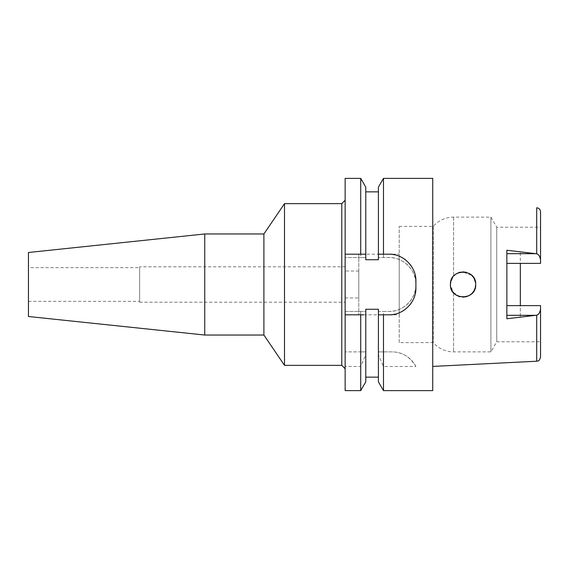 <?xml version="1.0" encoding="UTF-8"?>
<svg xmlns="http://www.w3.org/2000/svg" width="569" height="569" viewBox="0 0 569 569"><rect width="100%" height="100%" fill="white"/><g stroke="black" fill="none" stroke-linecap="round" stroke-linejoin="round"><path stroke-width="0.43" stroke-dasharray="2.85 2.13" d="M540.55 357.183L540.55 305.624L520.336 305.624L520.336 317.189L520.336 305.624L540.55 305.624L540.55 341.777L540.55 305.624L506.858 305.624L506.858 318.754M399.218 342.616L399.218 226.384L399.218 342.616L433.244 342.616A26.949 26.949 0 0 0 453.578 351.884L490.905 351.884L496.737 341.777L496.737 227.223L496.737 341.777L540.55 341.777M399.218 226.384L433.244 226.384A26.949 26.949 0 0 1 453.578 217.116L490.905 217.116L496.737 227.223L540.55 227.223L540.55 263.376L540.55 227.223M506.858 250.246L506.858 263.376L540.55 263.376L520.336 263.376L520.336 251.811L520.336 263.376L540.55 263.376L540.55 211.817M520.336 251.811L536.709 253.802C538.502 254.222 539.782 256.157 540.55 259.606M540.55 309.394C539.782 312.843 538.502 314.778 536.709 315.198L520.336 317.189M432.739 366.422L432.739 202.578L432.739 366.422M471.865 275.439L473.941 278.077L475.698 284.493L475.243 287.843L473.941 290.923L471.879 293.547L473.934 290.937M471.865 293.561L469.169 295.56L466.175 296.748L460.129 296.79M459.688 296.677L453.002 292.139L450.428 284.5L450.826 287.658L450.428 284.5L450.812 281.406L450.428 284.5M450.826 281.342L453.578 276.15L452.063 278.284M452.689 277.281L453.977 275.716M455.627 274.286L459.062 272.515M459.688 272.323L460.136 272.21M459.119 272.494L462.661 271.875L471.879 275.453M506.858 263.376L506.858 305.624M432.739 178.374L432.739 390.626M383.478 351.884L378.413 351.884L378.413 311.449L388.94 311.449A26.949 26.949 0 0 0 415.896 284.5A26.949 26.949 0 0 0 388.94 257.551L378.413 257.551L388.94 257.551C403.08 257.003 416.444 270.289 415.896 284.493C416.444 298.704 403.094 311.997 388.94 311.449L383.478 311.449L383.478 351.884L391.934 351.884C402.027 351.884 410.014 356.756 415.896 366.493L383.478 366.493L383.478 390.626M383.478 257.551L383.478 178.374M415.896 366.493A26.949 26.949 0 0 0 391.934 351.884L378.413 351.884L378.413 354.772L383.478 366.493M360.718 178.374L360.718 257.551L365.782 257.551L365.782 259.741L365.782 191.853L365.782 257.551L345.141 257.551L345.141 311.449L365.782 311.449L365.782 309.259L365.782 377.147L365.782 309.259L378.413 309.259L378.413 377.147L378.413 309.259L378.413 311.449L383.478 311.449M378.413 381.856L378.413 354.772M378.413 187.144L378.413 259.741L378.413 191.853L378.413 259.741L365.782 259.741L365.782 254.179M360.718 311.449L360.718 351.884L345.141 351.884L365.782 351.884L365.782 311.449L345.141 311.449L345.141 390.626M360.718 257.551L345.141 257.551L345.141 178.374M345.141 200.274L345.141 368.726L345.141 200.274M360.718 351.884L365.782 351.884L365.782 354.772L360.718 366.493L345.141 366.493M360.718 366.493L360.718 390.626M363.598 314.821L362.41 314.821M345.141 254.179L362.88 254.179M378.413 254.179L380.398 254.179M382.148 254.179L388.94 254.179M394.893 254.841A26.949 26.949 0 0 1 400.64 256.847M405.782 260.083A26.949 26.949 0 0 1 410.057 264.379M413.272 269.528A26.949 26.949 0 0 1 415.242 275.232M415.896 281.129L415.896 287.871M415.214 293.881A26.949 26.949 0 0 1 413.186 299.643M409.929 304.785A26.949 26.949 0 0 1 405.626 309.038M400.491 312.225A26.949 26.949 0 0 1 394.808 314.173M381.756 314.821L379.537 314.821M365.782 354.772L365.782 381.856M341.777 203.645L341.777 365.355M284.5 365.355L284.5 203.645M263.895 233.966L263.895 335.034M204.748 335.034L204.748 233.966M28.45 316.506L28.45 252.494M28.45 267.658L28.45 301.342L28.45 267.658L139.633 267.658L139.633 301.342L139.633 267.658M28.45 301.342L139.633 301.342M139.633 266.811L139.633 302.189L139.633 266.811L345.141 266.811L345.141 302.189L345.141 266.811M139.633 302.189L345.141 302.189M345.141 271.022L345.141 297.978L345.141 271.022L358.79 271.022L358.79 297.978L358.79 271.022M345.141 297.978L358.79 297.978M358.79 254.179L358.79 314.821L358.79 254.179L380.071 254.179M358.79 314.821L378.413 314.821M388.94 314.821L399.218 314.821L399.218 254.179L399.218 314.821M382.532 254.179L399.218 254.179M433.244 226.384L433.244 342.616L433.244 226.384M452.063 290.716L456.132 295.062L452.063 290.716M475.698 284.5L475.243 281.157L475.698 284.5L475.243 287.843M473.934 278.07L471.857 275.432M469.169 273.44L466.182 272.259L469.169 273.44M462.654 271.875L459.112 272.501M456.146 273.924L453.578 276.15L456.146 273.924M490.905 351.884L490.905 217.116L490.905 351.884M459.062 296.485L462.682 297.132L459.055 296.485M466.175 296.748L469.197 295.546M535.649 253.674L520.336 253.674M536.709 315.198L536.709 361.223M536.709 207.777L536.709 253.802M520.336 315.326L535.649 315.326M453.578 292.85L453.578 351.884L453.578 292.85M453.578 217.116L453.578 276.15L453.578 217.116"/><path stroke-width="0.85" d="M520.336 305.624L520.336 263.376L520.336 305.624M506.858 263.376L540.55 263.376L540.55 211.817C540.315 209.435 539.035 208.083 536.709 207.777L536.709 253.802L506.858 250.246L506.858 318.754L536.709 315.198C538.502 314.778 539.782 312.843 540.55 309.394L540.55 305.624L506.858 305.624M475.698 284.5C476.431 268.17 449.702 268.205 450.428 284.5C449.595 300.695 476.481 300.887 475.698 284.5L475.243 287.836L473.934 290.937L471.865 293.561M469.197 295.546L471.879 293.547L469.19 295.546L466.182 296.741L462.675 297.125L466.175 296.748M460.129 296.79L459.688 296.677M450.428 284.5L450.826 281.342M452.063 278.284L450.812 281.406L452.689 277.281M453.977 275.716L455.627 274.286M459.062 272.515L459.688 272.323M460.136 272.21L466.182 272.259L462.654 271.875M471.879 275.453L473.934 278.063L475.243 281.164L473.934 278.07M540.55 259.606C539.782 256.157 538.502 254.222 536.709 253.802M536.709 315.198L536.709 361.223C537.897 360.412 538.779 362.531 540.55 357.183L540.55 309.394M345.141 254.179L360.718 254.179L360.718 178.374L345.141 178.374L345.141 390.626L360.718 390.626L365.782 381.856L365.782 309.259L378.413 309.259L378.413 314.821L383.478 314.821L383.478 390.626L432.739 390.626L432.739 178.374L383.478 178.374L383.478 254.179L378.413 254.179L378.413 259.741L365.782 259.741L365.782 187.144L365.782 254.179L362.88 254.179M379.537 314.821L378.413 314.821L378.413 381.856L383.478 390.626M383.478 178.374L378.413 187.144L378.413 254.179M360.718 390.626L360.718 314.821L345.141 314.821L362.41 314.821M360.718 314.821L363.598 314.821M380.398 254.179L382.148 254.179M415.242 275.232A26.949 26.949 0 0 1 415.896 281.129C416.394 266.975 403.286 253.696 388.94 254.179A26.949 26.949 0 0 1 394.893 254.841M400.64 256.847A26.949 26.949 0 0 1 405.782 260.083M410.057 264.379A26.949 26.949 0 0 1 413.272 269.528M415.896 281.129L415.896 287.871A26.949 26.949 0 0 1 415.214 293.881M413.186 299.643A26.949 26.949 0 0 1 409.929 304.785M405.626 309.038A26.949 26.949 0 0 1 400.491 312.225M394.808 314.173A26.949 26.949 0 0 1 388.94 314.821L381.756 314.821M360.718 254.179L365.782 254.179M388.94 254.179L383.478 254.179M383.478 314.821L388.94 314.821C402.98 315.311 416.323 302.402 415.896 287.871M345.141 200.274L341.777 203.645L284.5 203.645L284.5 365.355L263.895 335.034L263.895 233.966L204.748 233.966L204.748 335.034L28.45 316.506L28.45 252.494L204.748 233.966M345.141 368.726L341.777 365.355L341.777 203.645M341.777 365.355L284.5 365.355M284.5 203.645L263.895 233.966M263.895 335.034L204.748 335.034M378.413 314.821L388.94 314.821M380.071 254.179L382.532 254.179M450.826 287.658L452.063 290.716L450.826 287.658M471.857 275.432L469.169 273.44L471.865 275.439M459.112 272.501L456.146 273.924L459.119 272.494M459.055 296.485L456.132 295.062L459.062 296.485M473.934 290.937L475.243 287.843M506.858 253.674L535.649 253.674M535.649 315.326L506.858 315.326M536.709 361.223L432.739 366.422M365.782 191.853L378.413 191.853M365.782 187.144L360.718 178.374M365.782 377.147L378.413 377.147"/></g></svg>
